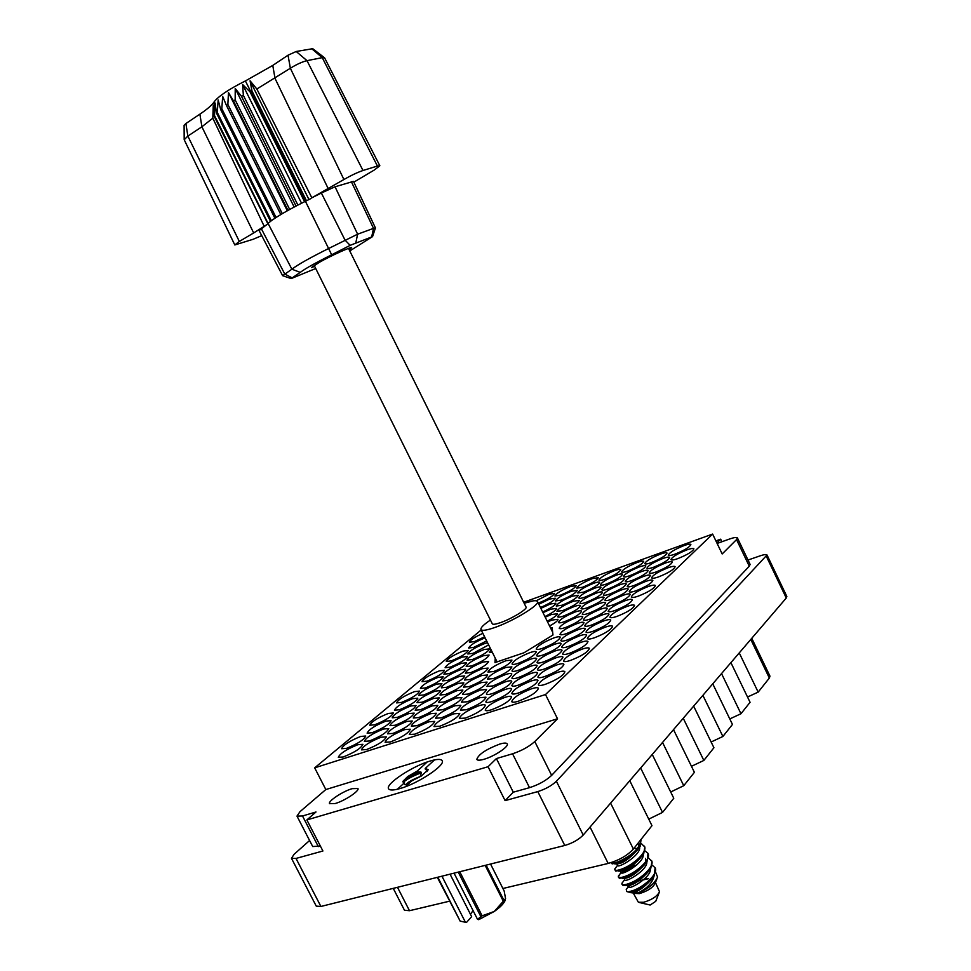 <?xml version="1.0" encoding="UTF-8"?>
<svg xmlns="http://www.w3.org/2000/svg" width="971" height="971" viewBox="0 0 971 971"><rect width="100%" height="100%" fill="white"/><g stroke="black" fill="none" stroke-linecap="round" stroke-linejoin="round"><path stroke-width="1.46" d="M335.177 803.539C344.511 800.954 359.84 790.782 357.923 788.501L352.17 788.658C342.884 791.28 327.713 801.306 329.545 803.672L335.177 803.539M484.068 759.261C494.324 756.385 509.217 746.456 507.226 743.883C506.498 742.766 504.022 742.827 499.786 744.065C486.083 749.309 478.412 754.418 476.797 759.395C477.489 760.499 479.917 760.451 484.068 759.261M400.125 788.525C418.04 783.573 445.81 765.063 442.169 760.681C441.004 758.885 436.986 758.994 430.129 761.033C412.42 766.083 385.184 784.119 388.558 788.743C389.638 790.491 393.486 790.418 400.125 788.525M674.942 554.162C684.494 550.29 689.798 547.074 690.867 544.513C690.32 543.821 688.063 544.173 684.106 545.556C674.627 549.404 669.347 552.62 668.279 555.181C668.801 555.873 671.022 555.533 674.942 554.162M677.722 558.653C687.444 554.732 692.833 551.443 693.901 548.809C693.343 548.093 691.049 548.433 687.007 549.841C677.357 553.749 671.993 557.014 670.925 559.648C671.459 560.364 673.728 560.036 677.722 558.653M655.923 572.028C665.766 568.059 671.228 564.721 672.333 562.003C671.774 561.287 669.517 561.614 665.56 562.986C655.789 566.93 650.352 570.256 649.247 572.975C649.781 573.691 652.002 573.375 655.923 572.028M635.932 590.805C646.067 586.739 651.711 583.268 652.852 580.391C652.294 579.638 650.024 579.942 646.055 581.289C635.993 585.343 630.385 588.802 629.244 591.679C629.778 592.419 632.012 592.128 635.932 590.805M614.898 610.565C625.348 606.39 631.162 602.773 632.352 599.726C631.781 598.937 629.511 599.216 625.555 600.551C615.177 604.702 609.387 608.307 608.186 611.354C608.744 612.131 610.977 611.876 614.898 610.565M651.165 562.682C660.656 558.823 665.948 555.618 667.041 553.045C666.519 552.378 664.346 552.717 660.523 554.053C651.104 557.888 645.836 561.092 644.744 563.653C645.242 564.321 647.378 564.005 651.165 562.682M631.745 580.573C641.515 576.628 646.965 573.291 648.106 570.572C647.572 569.88 645.399 570.195 641.576 571.518C631.878 575.451 626.453 578.777 625.312 581.483C625.822 582.175 627.97 581.872 631.745 580.573M611.354 599.374C621.416 595.32 627.035 591.861 628.213 588.984C627.679 588.256 625.494 588.547 621.683 589.858C611.681 593.888 606.086 597.335 604.909 600.212C605.419 600.94 607.567 600.661 611.354 599.374M589.895 619.158C600.272 614.995 606.074 611.39 607.3 608.344C606.754 607.591 604.569 607.846 600.758 609.133C590.453 613.271 584.676 616.864 583.437 619.923C583.972 620.663 586.12 620.408 589.895 619.158M627.849 571.033C637.279 567.198 642.547 563.993 643.676 561.42C643.178 560.777 641.078 561.092 637.389 562.391C628.019 566.214 622.775 569.407 621.646 571.98C622.132 572.623 624.195 572.307 627.849 571.033M608.052 588.96C617.762 585.015 623.188 581.69 624.353 578.983C623.855 578.303 621.756 578.607 618.066 579.893C608.429 583.802 603.015 587.115 601.85 589.834C602.336 590.502 604.399 590.21 608.052 588.96M587.261 607.773C597.262 603.744 602.87 600.284 604.083 597.408C603.561 596.704 601.462 596.983 597.784 598.245C587.856 602.263 582.272 605.71 581.059 608.586C581.556 609.278 583.62 609.011 587.261 607.773M565.401 627.569C575.718 623.418 581.508 619.826 582.77 616.779C582.248 616.051 580.148 616.306 576.471 617.544C566.239 621.671 560.473 625.251 559.199 628.298C559.709 629.026 561.772 628.783 565.401 627.569M604.969 579.226C614.34 575.402 619.607 572.198 620.76 569.637C620.275 569.006 618.26 569.322 614.692 570.572C605.382 574.383 600.151 577.575 598.986 580.136C599.447 580.767 601.437 580.464 604.969 579.226M584.821 597.177C594.458 593.257 599.884 589.931 601.073 587.224C600.588 586.569 598.573 586.86 595.017 588.098C585.428 591.994 580.039 595.308 578.837 598.015C579.299 598.67 581.289 598.391 584.821 597.177M563.653 616.002C573.594 611.985 579.189 608.538 580.427 605.661C579.942 604.994 577.915 605.261 574.371 606.474C564.503 610.48 558.932 613.915 557.682 616.791C558.155 617.459 560.146 617.204 563.653 616.002M582.527 587.273C591.849 583.45 597.092 580.257 598.27 577.696L592.419 578.595C583.17 582.394 577.939 585.574 576.75 588.147L582.527 587.273M562.027 605.236C571.616 601.328 577.017 598.015 578.255 595.296L572.405 596.145C562.877 600.029 557.5 603.331 556.262 606.05L562.027 605.236M547.219 621.222C553.871 617.774 557.208 615.286 557.257 613.757L551.407 614.534L545.216 617.168M560.51 595.162C569.771 591.351 575.002 588.171 576.216 585.61L570.56 586.472C561.359 590.259 556.152 593.439 554.939 596L560.51 595.162M542.643 611.973C550.921 608.174 555.327 605.249 555.861 603.222L550.217 604.035L540.859 608.356M538.274 603.112L538.893 602.894C548.105 599.107 553.324 595.939 554.562 593.366L549.101 594.216L536.223 600.77M472.355 659.527C482.393 655.449 488.122 651.893 489.53 648.859L484.128 649.514C474.151 653.58 468.447 657.124 467.027 660.159L472.355 659.527M533.2 600.855L524.923 603.052M485.099 637.826C475.499 641.782 470.013 645.169 468.641 648.021L473.799 647.354L486.641 640.921M450.241 667.126C460.218 663.059 465.934 659.515 467.379 656.481L462.16 657.124C452.255 661.166 446.575 664.71 445.106 667.745L450.241 667.126M658.435 576.944C668.449 572.926 674.008 569.516 675.112 566.724C674.542 565.972 672.235 566.299 668.206 567.683C658.253 571.688 652.73 575.087 651.614 577.879C652.16 578.619 654.442 578.315 658.435 576.944M638.141 596.194C648.47 592.067 654.211 588.523 655.352 585.562C654.77 584.785 652.463 585.076 648.422 586.448C638.165 590.55 632.461 594.082 631.308 597.044C631.866 597.82 634.148 597.541 638.141 596.194M653.507 567.27C663.169 563.362 668.546 560.085 669.638 557.451C669.104 556.759 666.883 557.087 662.999 558.446C653.41 562.33 648.058 565.595 646.953 568.229C647.463 568.933 649.648 568.605 653.507 567.27M633.808 585.598C643.749 581.593 649.296 578.194 650.436 575.39C649.89 574.674 647.669 574.978 643.773 576.325C633.905 580.306 628.383 583.705 627.242 586.496C627.764 587.212 629.948 586.909 633.808 585.598M613.089 604.872C623.346 600.758 629.062 597.226 630.252 594.264C629.693 593.499 627.472 593.791 623.576 595.114C613.393 599.204 607.712 602.724 606.523 605.686C607.045 606.438 609.242 606.159 613.089 604.872M629.766 575.718C639.367 571.834 644.72 568.557 645.849 565.923C645.339 565.243 643.203 565.571 639.452 566.882C629.912 570.754 624.584 574.019 623.443 576.653C623.94 577.32 626.052 577.017 629.766 575.718M609.667 594.07C619.559 590.077 625.081 586.69 626.259 583.899C625.725 583.195 623.588 583.498 619.838 584.785C610.031 588.754 604.532 592.14 603.355 594.932C603.853 595.636 605.953 595.344 609.667 594.07M588.547 613.356C598.743 609.266 604.448 605.734 605.661 602.773C605.127 602.056 602.991 602.323 599.241 603.598C589.13 607.676 583.462 611.184 582.224 614.145C582.734 614.874 584.845 614.607 588.547 613.356M606.487 584.008C616.027 580.124 621.367 576.871 622.532 574.225C622.035 573.582 619.971 573.885 616.354 575.148C606.875 579.019 601.559 582.26 600.394 584.906C600.867 585.549 602.894 585.258 606.487 584.008M586.023 602.384C595.842 598.403 601.352 595.017 602.554 592.225C602.056 591.545 599.993 591.837 596.376 593.087C586.618 597.044 581.144 600.418 579.93 603.209C580.403 603.877 582.442 603.61 586.023 602.384M564.515 621.683C574.638 617.605 580.318 614.085 581.58 611.123C581.071 610.419 579.007 610.686 575.402 611.912C565.353 615.978 559.697 619.486 558.434 622.447C558.92 623.139 560.947 622.884 564.515 621.683M583.656 592.14C593.135 588.268 598.464 585.015 599.653 582.382C599.18 581.75 597.189 582.042 593.694 583.268C584.275 587.115 578.971 590.356 577.781 593.002L583.656 592.14M562.828 610.528C572.587 606.559 578.085 603.185 579.323 600.394L573.363 601.219C563.678 605.164 558.204 608.538 556.966 611.329L562.828 610.528M549.574 626.004C555.291 622.848 558.094 620.615 557.985 619.304L552.038 620.068L547.535 621.877M561.262 600.114C570.681 596.255 575.997 593.014 577.211 590.368L571.47 591.23C562.112 595.065 556.82 598.306 555.582 600.94L561.262 600.114M544.901 616.549C552.414 612.871 556.286 610.164 556.541 608.404L550.8 609.205L542.983 612.665M540.434 607.506C549.355 603.659 554.271 600.564 555.206 598.221L549.647 599.046L538.82 604.241M487.539 642.729L484.65 643.567C474.855 647.572 469.26 651.043 467.852 653.993L473.083 653.337L488.644 644.926M427.058 681.12C437.156 677.005 442.946 673.389 444.451 670.269L439.353 670.876C429.328 674.966 423.55 678.571 422.045 681.691L427.058 681.12M401.557 702.409C411.959 698.173 417.955 694.411 419.533 691.097L414.471 691.631C404.13 695.831 398.159 699.593 396.569 702.907L401.557 702.409M374.721 724.791C385.475 720.446 391.677 716.513 393.328 712.993L388.315 713.454C377.634 717.775 371.468 721.696 369.793 725.216L374.721 724.791M346.465 748.362C357.571 743.895 364.004 739.781 365.751 736.03L360.775 736.419C349.754 740.873 343.358 744.963 341.586 748.726L346.465 748.362M449.1 673.607C459.271 669.48 465.073 665.851 466.541 662.732L461.249 663.351C451.151 667.453 445.373 671.07 443.893 674.202L449.1 673.607M423.902 694.92C434.377 690.672 440.385 686.898 441.926 683.584L436.659 684.13C426.257 688.354 420.273 692.117 418.719 695.442L423.902 694.92M397.37 717.351C408.196 712.981 414.411 709.036 416.025 705.504L410.806 705.99C400.052 710.323 393.874 714.255 392.235 717.787L397.37 717.351M369.417 740.982C380.596 736.491 387.041 732.365 388.752 728.602L383.569 729.003C372.463 733.469 366.055 737.584 364.331 741.346L369.417 740.982M471.603 665.948C481.822 661.797 487.648 658.168 489.081 655.037L483.582 655.68C473.423 659.795 467.621 663.424 466.189 666.555L471.603 665.948M446.709 687.274C457.256 683.026 463.288 679.227 464.781 675.913L459.307 676.471C448.833 680.707 442.837 684.494 441.332 687.82L446.709 687.274M420.492 709.74C431.403 705.359 437.63 701.402 439.208 697.87L433.77 698.367C422.955 702.713 416.741 706.67 415.163 710.202L420.492 709.74M392.867 733.433C404.13 728.918 410.599 724.779 412.25 721.004L406.861 721.429C395.683 725.907 389.25 730.034 387.575 733.809L392.867 733.433M470 679.482C480.621 675.209 486.665 671.398 488.122 668.072L482.429 668.667C471.882 672.915 465.874 676.702 464.405 680.04L470 679.482M444.123 701.972C455.108 697.579 461.359 693.61 462.888 690.065L457.232 690.575C446.332 694.945 440.106 698.902 438.564 702.458L444.123 701.972M416.838 725.713C428.187 721.186 434.668 717.035 436.282 713.248L430.663 713.685C419.399 718.176 412.942 722.315 411.316 726.114L416.838 725.713M493.778 671.507C504.483 667.223 510.54 663.411 511.948 660.074L506.037 660.681C495.416 664.953 489.384 668.752 487.964 672.09L493.778 671.507M468.277 694.034C479.334 689.628 485.609 685.647 487.09 682.091L481.191 682.625C470.219 687.007 463.98 690.976 462.487 694.532L468.277 694.034M441.344 717.812C452.789 713.284 459.283 709.109 460.849 705.322L454.998 705.759C443.638 710.274 437.168 714.438 435.603 718.237L441.344 717.812M518.077 663.375C528.855 659.066 534.936 655.243 536.295 651.905C535.774 651.153 533.722 651.359 530.142 652.536C519.449 656.821 513.404 660.632 512.02 663.97C512.53 664.722 514.545 664.516 518.077 663.375M492.952 685.927C504.095 681.496 510.382 677.503 511.814 673.947C511.28 673.158 509.241 673.34 505.685 674.493C494.627 678.899 488.377 682.88 486.92 686.448L492.952 685.927M466.408 709.752C477.938 705.189 484.456 701.013 485.973 697.202L479.868 697.676C468.423 702.203 461.941 706.366 460.412 710.177L466.408 709.752M566.324 633.662C576.835 629.451 582.734 625.785 583.996 622.642C583.462 621.877 581.326 622.132 577.587 623.382C567.149 627.569 561.287 631.223 560.012 634.366C560.522 635.119 562.634 634.888 566.324 633.662M542.898 655.049C553.761 650.74 559.854 646.904 561.177 643.555C560.631 642.766 558.495 642.996 554.769 644.21C543.991 648.507 537.934 652.33 536.599 655.68C537.121 656.457 539.221 656.25 542.898 655.049M518.186 677.624C529.401 673.182 535.713 669.177 537.109 665.608C536.55 664.795 534.414 664.989 530.712 666.191C519.57 670.609 513.307 674.602 511.899 678.171C512.433 678.972 514.533 678.802 518.186 677.624M492.054 701.487C503.67 696.923 510.212 692.724 511.668 688.912C511.11 688.063 508.986 688.233 505.308 689.398C493.778 693.937 487.272 698.125 485.803 701.936C486.35 702.773 488.437 702.628 492.054 701.487M591.278 625.154C601.862 620.942 607.773 617.253 608.999 614.109C608.429 613.32 606.207 613.587 602.323 614.886C591.825 619.073 585.95 622.751 584.7 625.894C585.246 626.671 587.431 626.429 591.278 625.154M568.278 646.552C579.214 642.219 585.319 638.372 586.605 635.022C586.023 634.209 583.802 634.439 579.93 635.714C569.079 640.023 562.998 643.858 561.711 647.208C562.258 648.021 564.442 647.803 568.278 646.552M543.991 669.153C555.291 664.686 561.614 660.668 562.962 657.1C562.379 656.25 560.158 656.445 556.298 657.695C545.083 662.125 538.784 666.13 537.424 669.711C537.995 670.548 540.179 670.366 543.991 669.153M518.296 693.039C530.008 688.451 536.562 684.252 537.97 680.428C537.376 679.542 535.167 679.712 531.319 680.926C519.716 685.49 513.186 689.677 511.766 693.512C512.336 694.374 514.509 694.229 518.296 693.039M616.767 616.476C627.424 612.24 633.347 608.538 634.548 605.394C633.954 604.581 631.635 604.848 627.594 606.195C617.022 610.407 611.123 614.097 609.922 617.24C610.492 618.054 612.774 617.799 616.767 616.476M594.216 637.862C605.224 633.517 611.354 629.657 612.592 626.307C611.997 625.458 609.679 625.7 605.637 627.023C594.713 631.356 588.62 635.192 587.37 638.554C587.941 639.391 590.222 639.161 594.216 637.862M570.378 660.474C581.775 655.995 588.11 651.966 589.409 648.385C588.802 647.511 586.484 647.718 582.454 649.016C571.154 653.459 564.855 657.476 563.544 661.057C564.127 661.931 566.409 661.737 570.378 660.474M425.504 687.905C435.797 683.718 441.696 680.028 443.213 676.811L438.03 677.382C427.81 681.545 421.948 685.223 420.407 688.439L425.504 687.905M399.494 709.74C410.114 705.444 416.219 701.596 417.809 698.173L412.663 698.683C402.128 702.955 396.059 706.791 394.444 710.214L399.494 709.74M372.111 732.729C383.084 728.323 389.395 724.293 391.082 720.652L385.985 721.089C375.097 725.483 368.81 729.488 367.111 733.141L372.111 732.729M343.249 756.979C354.585 752.428 361.139 748.216 362.911 744.332L357.874 744.696C346.623 749.211 340.093 753.411 338.296 757.295L343.249 756.979M447.922 680.319C458.276 676.132 464.199 672.43 465.679 669.201L460.29 669.796C450.01 673.971 444.123 677.661 442.63 680.889L447.922 680.319M422.227 702.191C432.92 697.882 439.038 694.022 440.591 690.599L435.239 691.121C424.63 695.406 418.537 699.266 416.972 702.688L422.227 702.191M395.161 725.24C406.206 720.798 412.541 716.768 414.18 713.115L408.876 713.564C397.904 717.97 391.604 721.999 389.954 725.653L395.161 725.24M366.601 749.539C378.022 744.975 384.601 740.752 386.324 736.855L381.069 737.22C369.733 741.759 363.19 745.983 361.443 749.879L366.601 749.539M470.814 672.587C481.24 668.388 487.163 664.662 488.607 661.433L483.012 662.052C472.659 666.24 466.76 669.941 465.303 673.17L470.814 672.587M445.446 694.496C456.2 690.163 462.342 686.291 463.847 682.856L458.288 683.402C447.607 687.699 441.502 691.57 439.972 695.005L445.446 694.496M418.695 717.569C429.825 713.127 436.185 709.073 437.775 705.419L432.253 705.881C421.208 710.299 414.884 714.34 413.27 718.006L418.695 717.569M390.476 741.941C401.982 737.353 408.585 733.117 410.26 729.209L404.786 729.585C393.364 734.149 386.798 738.373 385.099 742.293L390.476 741.941M469.151 686.618C479.99 682.285 486.143 678.389 487.612 674.954L481.822 675.513C471.069 679.834 464.939 683.705 463.458 687.152L469.151 686.618M442.764 709.74C453.967 705.274 460.339 701.208 461.88 697.542L456.139 698.028C445.009 702.47 438.674 706.524 437.108 710.189L442.764 709.74M414.896 734.161C426.487 729.561 433.102 725.313 434.729 721.392L429.024 721.781C417.518 726.357 410.939 730.605 409.289 734.525L414.896 734.161M493.377 678.583C504.289 674.226 510.467 670.318 511.887 666.883L505.867 667.465C495.028 671.798 488.886 675.682 487.454 679.13L493.377 678.583M467.367 701.742C478.654 697.263 485.039 693.185 486.544 689.507L480.548 690.005C469.345 694.459 462.985 698.525 461.468 702.203L467.367 701.742M439.875 726.211C451.564 721.599 458.191 717.326 459.769 713.394L453.809 713.806C442.218 718.394 435.615 722.655 434.025 726.587L439.875 726.211M542.388 648.397C553.033 644.149 559.017 640.399 560.34 637.158C559.806 636.406 557.706 636.636 554.053 637.85C543.481 642.074 537.533 645.812 536.198 649.053C536.72 649.805 538.784 649.587 542.388 648.397M518.126 670.366C529.122 665.997 535.312 662.076 536.696 658.629C536.15 657.84 534.062 658.047 530.421 659.236C519.509 663.581 513.356 667.49 511.96 670.937C512.482 671.714 514.533 671.519 518.126 670.366M492.515 693.549C503.888 689.058 510.297 684.968 511.753 681.278C511.195 680.465 509.12 680.647 505.503 681.8C494.215 686.279 487.83 690.357 486.374 694.034C486.896 694.848 488.947 694.678 492.515 693.549M465.425 718.079C477.21 713.442 483.861 709.158 485.379 705.213C484.82 704.376 482.745 704.521 479.164 705.638C467.476 710.25 460.861 714.522 459.319 718.467L465.425 718.079M567.282 639.986C578 635.714 583.996 631.963 585.282 628.71C584.724 627.934 582.539 628.176 578.74 629.439C568.096 633.675 562.136 637.425 560.837 640.666C561.372 641.455 563.52 641.224 567.282 639.986M543.432 661.967C554.514 657.573 560.716 653.653 562.051 650.194C561.481 649.381 559.308 649.587 555.521 650.825C544.525 655.194 538.359 659.103 536.999 662.562C537.546 663.375 539.694 663.169 543.432 661.967M518.235 685.186C529.705 680.671 536.126 676.569 537.533 672.879C536.951 672.029 534.778 672.211 531.016 673.413C519.643 677.904 513.246 681.994 511.838 685.684C512.385 686.521 514.521 686.363 518.235 685.186M491.581 709.752C503.451 705.104 510.127 700.795 511.596 696.85C511.013 695.976 508.84 696.122 505.102 697.287C493.329 701.912 486.689 706.196 485.209 710.153C485.767 711.027 487.891 710.893 491.581 709.752M592.711 631.393C603.513 627.108 609.521 623.346 610.759 620.093C610.176 619.28 607.907 619.522 603.95 620.833C593.232 625.106 587.261 628.856 586.011 632.109C586.569 632.91 588.802 632.679 592.711 631.393M569.309 653.374C580.464 648.98 586.69 645.035 587.977 641.576C587.382 640.726 585.112 640.945 581.168 642.232C570.098 646.613 563.908 650.534 562.61 654.005C563.168 654.842 565.413 654.636 569.309 653.374M544.561 676.617C556.104 672.09 562.561 667.975 563.908 664.273C563.301 663.387 561.032 663.581 557.111 664.832C545.653 669.347 539.233 673.449 537.873 677.139C538.456 678.013 540.677 677.843 544.561 676.617M482.866 633.335C474.54 637.17 470.049 640.144 469.406 642.256L474.479 641.564L484.59 636.806M451.345 660.863C461.14 656.857 466.748 653.386 468.18 650.436L463.046 651.092C453.323 655.085 447.728 658.556 446.284 661.494L451.345 660.863M545.156 684.397C556.953 679.785 563.532 675.573 564.891 671.738C564.272 670.827 561.954 670.997 557.949 672.26C546.248 676.848 539.706 681.047 538.335 684.883C538.929 685.793 541.211 685.623 545.156 684.397M518.356 701.22C530.324 696.559 537.012 692.25 538.432 688.281C537.813 687.371 535.555 687.517 531.647 688.742C519.776 693.379 513.125 697.688 511.693 701.645C512.287 702.555 514.509 702.409 518.356 701.22M309.591 840.51L294.019 854.359L291.482 858.352L295.997 858.437L322.918 850.997L306.872 819.925L488.061 766.726L505.102 800.626L537.8 791.596C545.496 789.144 551.686 785.697 556.383 781.242L767.017 554.987C766.435 554.21 764.165 554.49 760.232 555.813L748.01 560.024M767.017 554.987L786.85 596.473L786.267 598.015L583.219 835.048C578.643 839.709 572.489 843.18 564.77 845.474L320.903 906.465L316.267 906.137L291.482 858.352M721.902 541.745L720.676 539.184L715.906 540.883M523.672 602.251L712.617 534.062L545.496 694.544L557.524 718.783L325.831 789.544L300.027 811.635L296.98 816.101L302.503 815.98L316 811.987L306.872 819.925M320.357 846.044L312.711 846.542L296.98 816.101M505.102 800.626L513.271 792.202L496.399 758.569L488.061 766.726M557.524 718.783L534.778 741.553L551.649 775.368C546.018 780.635 538.638 784.738 529.511 787.663L513.271 792.202M496.399 758.569L512.554 753.787C521.645 750.741 529.061 746.663 534.778 741.553M495.234 658.144L494.992 662.586L524.037 652.743L552.972 634.998L552.147 627.667L550.654 628.188M491.144 649.963L489.384 652.439L492.431 652.524M545.496 694.544L314.677 767.843L481.179 629.973M325.831 789.544L314.677 767.843M551.649 775.368L749.284 566.202L736.54 539.597L737.402 537.898C736.746 537.06 734.076 537.449 729.415 539.063L717.132 543.444M712.617 534.062L722.181 553.956L736.54 539.597M716.865 542.898L720.676 539.184M737.402 537.898L750.11 564.406L749.284 566.202M751.76 638.299L769.967 676.132L769.36 678.037L758.169 692.117L747.524 697.008M739.234 652.913L758.169 692.117M730.896 662.635L750.073 702.288L740.97 713.734L729.791 718.928M721.526 673.583L740.97 713.734M712.75 683.827L732.462 724.439L722.897 736.479L711.136 742.002M702.883 695.345L722.897 736.479M693.646 706.123L713.928 747.743L703.841 760.439L683.244 718.273M673.51 729.646L694.399 772.321L683.754 785.709L662.538 742.451M691.461 766.313L703.841 760.439M652.245 754.467L673.777 798.259L662.525 812.411L640.642 768.012M670.694 791.996L683.754 785.709M629.766 780.708L651.978 825.678L633.383 849.055C627.375 855.548 618.976 860.342 608.174 863.437L502.905 888.489M648.737 819.136L662.525 812.411M449.476 901.197L409.483 910.713L404.458 910.228L393.255 888.368M405.271 786.789L411.595 780.975L421.353 775.999L428.211 769.675L425.237 768.437L434.523 759.892M426.888 771.617L427.022 769.845L425.116 768.874L427.143 770.768M417.894 771.884L407.65 776.606L417.409 770.938L417.894 771.884L420.941 772.054L421.341 772.819L420.237 776.509C411.595 779.944 406.958 782.638 406.351 784.592L406.376 784.641M407.553 784.689L404.604 784.556L404.519 782.723L397.37 789.253M403.196 782.383C407.092 778.997 413.136 775.805 421.341 772.819M407.65 776.606L402.916 781.327L404.519 782.723M427.179 762.004L417.409 770.938M402.868 781.546C406.788 778.172 412.821 775.016 420.941 772.054M427.058 770.731L421.341 776.011M459.744 871.74L482.126 915.811L477.501 919.294L454.052 873.172M480.766 916.442L458.251 872.116M437.812 877.226L460.181 921.139L466.481 922.45L462.694 921.685M460.181 921.139L437.326 877.347M477.501 919.294L478.667 919.683L494.263 911.466L503.306 901.222L485.16 865.379M482.126 915.811L494.263 911.466C500.453 907.108 504.143 903.261 505.333 899.923M486.119 865.149L503.985 900.445L505.563 898.6L504.155 890.965L490.549 864.044M503.985 900.445L503.306 901.222M450.046 874.167L471.663 916.66L466.481 922.45M470.462 914.306L473.071 910.58M441.951 876.194L465.315 922.062M314.167 265.399L492.309 623.819C492.928 624.705 495.683 624.304 500.563 622.617C511.693 618.794 527.751 608.975 526.051 607.069L348.492 248.382M639.513 902.557L650.145 905.033L655.753 901.306L659.078 892.847M633.48 893.441L638.372 902.241L643.652 902.265C652.002 899.777 657.282 896.269 659.515 891.742L655.461 882.53M633.116 893.332L639.355 893.611C647.73 891.087 653.022 887.579 655.243 883.088L656.857 878.986M633.408 891.536L634.136 891.257C642.571 887.7 649.283 882.554 654.26 875.806L655.097 867.722C658.678 873.463 644.489 886.329 633.687 890.358L628.371 891.912L633.408 891.536L631.15 892.786M632.303 868.329L623.248 872.808M618.309 876.959L619.413 878.342L626.926 876.764C635.495 873.099 642.268 867.868 647.232 861.095L647.973 853.339C651.492 858.959 637.255 871.764 626.477 875.866C621.756 877.687 619.037 878.051 618.309 876.959L619.923 874.082M621.391 872.893L635.058 866.326M641.042 839.43C640.229 847.574 632.971 854.868 619.255 861.338C614.607 863.183 611.9 863.607 611.16 862.6L612.143 863.899L619.704 862.248C628.407 858.461 635.228 853.169 640.168 846.372L641.066 839.393M652.184 865.234L655.097 867.722M644.999 850.863L647.973 853.339M490.428 620.056C483.594 624.656 480.439 627.812 480.961 629.524C481.98 631.016 486.556 630.349 494.676 627.545C513.356 621.149 540.337 604.63 537.461 601.474C536.405 600.029 531.987 600.636 524.194 603.307M648.592 858.048L651.978 861.435L650.752 868.45C645.776 875.211 639.039 880.406 630.531 884.011L623.042 885.564L621.901 883.282L623.552 881.146M651.529 860.537C655.085 866.217 640.872 879.046 630.082 883.112C625.36 884.921 622.617 885.273 621.889 884.144M641.406 843.678L644.853 847.028L643.7 853.74C638.748 860.524 631.951 865.78 623.321 869.506L615.772 871.121L614.728 869.033L616.294 866.994M644.404 846.129C647.9 851.701 633.626 864.457 622.872 868.608C618.151 870.453 615.444 870.841 614.728 869.773M651.298 879.605C643.433 888.198 636.806 892.567 631.393 892.725L638.093 892.932C647.912 889.145 654.405 883.865 657.585 877.104L655.753 872.516M644.198 879.18L648.567 878.682L638.724 880.928M630.543 885.139L628.298 886.887M628.019 887.142L626.222 889.448L626.72 891.524L628.371 891.912M643.227 854.492C644.416 862.624 621.804 875.721 621.185 872.711L620.275 870.611M622.35 870.999C625.288 868.644 630.045 866.654 636.636 865.027M650.376 869.045C651.371 877.347 629.002 890.201 628.334 887.069L628.31 886.766M629.269 885.491L639.537 880.369M633.99 848.302L637.474 848.533M640.787 857.539C632.437 866.593 625.664 871.108 620.457 871.072L620.287 870.914M647.803 872.261C639.573 881.146 632.861 885.552 627.667 885.479L625.81 885.503M638.372 844.03L638.59 847.137M637.267 850.171C628.856 859.311 622.047 863.874 616.864 863.862L614.704 863.874M642.147 855.961L643.045 856.288M645.509 858.437L645.715 861.763M644.295 864.894C636.005 873.876 629.269 878.33 624.062 878.282L622.108 878.294M637.401 844.005L638.687 844.988M639.646 847.21C640.933 855.245 618.199 868.475 617.605 865.513L616.791 863.862M646.807 861.775C647.9 869.992 625.409 882.967 624.766 879.896L623.965 878.282M653.944 876.303C652.427 882.845 647.135 888.392 638.093 892.932M349.196 249.802L351.636 247.702C351.684 246.331 331.427 255.494 319.386 262.304L311.509 267.535L314.41 266.43M291.069 278.568L282.622 275.679L259.099 230.588L266.418 224.92L253.674 232.955L201.895 126.788L187.852 136.086L184.211 139.739L234.8 244.959L253.055 239.303L261.733 235.65M184.102 125.32L185.898 123.523L187.852 136.086L239.327 241.439L253.674 232.955M239.327 241.439L234.8 244.959M185.898 123.523L199.892 114.153C207.26 109.213 212.006 105.123 214.13 101.894L214.093 116.107L267.826 223.694L214.494 115.513L268.069 223.439L291.883 269.21C297.599 264.78 309.907 257.849 328.768 248.43L357.631 234.193L373.519 228.367L375.437 227.942L372.585 236.511M268.275 223.233L271.334 220.72L217.286 112.43L216.521 113.17L215.089 102.975L214.494 115.513M270.508 221.339L216.521 113.17M271.334 220.72L276.067 217.48L221.813 108.679L220.684 109.541L218.159 99.952L217.286 112.43M274.89 218.244L220.684 109.541M276.067 217.48L282.282 213.669L227.869 104.431L226.425 105.402L222.687 96.42L221.813 108.679M280.813 214.542L226.425 105.402M282.282 213.669L287.974 210.416L233.477 100.923L235.176 99.916L235.225 88.519L241.512 96.347L243.357 95.352L242.616 84.538L250.069 91.917L251.987 90.983L306.472 200.791L305.428 201.3L245.408 80.933L272.766 65.421L288.035 55.201L296.204 51.487L312.735 48.696M287.974 210.416L289.686 209.469L235.176 99.916M227.869 104.431L228.464 92.548L233.477 100.923M214.13 101.894C218.39 96.263 228.816 89.283 245.408 80.933M289.686 209.469L296.046 206.07L241.512 96.347M296.046 206.07L297.891 205.099L243.357 95.352M297.891 205.099L304.566 201.725L250.069 91.917M304.566 201.725L305.428 201.3L331.669 254.79C315.672 262.777 305.197 268.639 300.257 272.378L291.154 278.592L315.49 268.603M353.845 182.147L374.223 170.071L379.843 165.762L377.416 166.041L322.263 57.653L306.994 60.651C302.005 61.901 296.458 64.438 290.353 68.261L256.842 89.004L311.837 197.805L343.916 179.514L290.353 68.261L288.035 55.201M296.204 51.487L306.994 60.651L362.996 170.495L377.416 166.041M362.996 170.495C357.462 172.389 351.101 175.399 343.916 179.514M349.766 250.955L372.561 236.608L350.167 245.335L345.033 240.092L321.365 193.023L311.837 197.805M321.365 193.023L335.044 186.784L353.468 181.371L375.437 227.942M350.167 245.335L331.669 254.79M311.023 198.497L306.472 200.791M267.826 223.694L266.418 224.92M282.622 275.679L291.883 269.21L300.257 272.378M264.088 226.097L212.807 118.171L201.895 126.788L199.892 114.153M379.843 165.762L324.593 57.847L322.263 57.653L311.594 48.623M212.807 118.171L213.268 105.426L214.093 116.107M308.96 199.553L250.069 80.824L256.842 89.004M250.069 80.824L251.987 90.983M301.556 203.23L242.616 84.538M294.152 207.054L235.225 88.519M287.319 210.78L228.464 92.548M295.997 858.437L320.903 906.465M564.77 845.474L537.8 791.596M556.383 781.242L583.219 835.048M786.267 598.015L766.386 556.407M302.503 815.98L318.33 846.615M529.511 787.663L512.554 753.787M769.36 678.037L750.777 639.44M610.589 803.09L633.383 849.055M397.491 887.312L409.483 910.713M608.174 863.437L590.052 827.061M272.766 65.421L275.024 78.408L328.271 188.775M335.044 186.784L357.631 234.193L355.847 242.665M371.723 236.73L373.519 228.367L351.32 181.638M261.284 228.598L284.758 274.028L292.053 277.84M426.912 771.569L428.211 769.675M497.091 661.87L480.961 629.524M631.089 892.762L626.72 891.524M552.669 632.255L537.461 601.474M621.1 872.541L618.309 876.158M628.225 886.863L626.222 889.448M627.545 885.479L628.334 887.069M618.406 871.084L620.457 871.072M617.532 865.355L614.728 869.033M624.669 879.702L621.901 883.282M184.102 125.198L184.187 139.448M312.638 48.623L324.35 57.629"/></g></svg>
